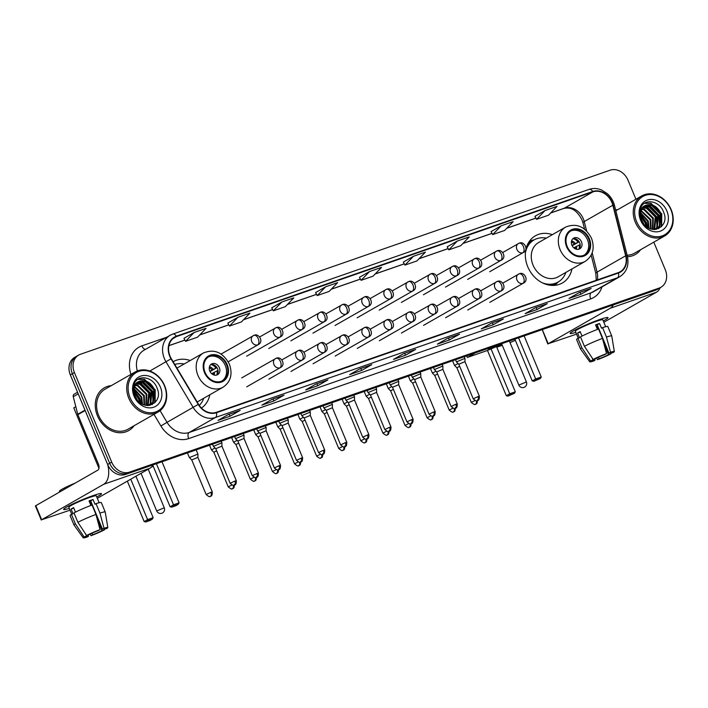 <?xml version="1.0" encoding="UTF-8"?>
<svg xmlns="http://www.w3.org/2000/svg" width="708" height="708" viewBox="0 0 708 708"><rect width="100%" height="100%" fill="white"/><g stroke="black" fill="none" stroke-linecap="round" stroke-linejoin="round"><path stroke-width="1.06" d="M552.364 234.667A27.169 22.258 60.3 0 0 535.398 235.799A27.169 22.258 60.3 0 0 527.743 266.739A27.169 22.258 60.3 0 0 562.356 282.979A27.169 22.258 60.3 0 0 571.949 268.934M201.453 408.056A27.169 22.258 60.3 0 0 209.807 394.79M190.222 360.522A27.169 22.258 60.3 0 0 173.256 361.655A27.169 22.258 60.3 0 0 173.141 361.717M635.934 199.24L627.996 180.168A15.381 12.594 60.3 0 0 610.146 170.186L80.491 354.257A15.381 12.594 60.3 0 0 78.747 355.044L74.667 357.381A15.381 12.594 60.3 0 0 70.331 374.886L107.616 464.466A15.381 12.594 60.3 0 0 125.466 474.449L655.121 290.377A15.381 12.594 60.3 0 0 656.865 289.59L658.909 288.421A15.381 12.594 60.3 0 1 657.166 289.218A15.381 12.594 60.3 0 0 658.909 288.421L660.945 287.253A15.381 12.594 60.3 0 0 665.281 269.748L653.803 242.163M78.747 355.044A15.381 12.594 60.3 0 0 74.411 372.558L111.696 462.129L109.66 463.298A15.381 12.594 60.3 0 0 127.511 473.28L657.166 289.218L127.511 473.28A15.381 12.594 60.3 0 1 109.66 463.298L72.366 373.718L109.66 463.298L107.616 464.466M76.703 356.212A15.381 12.594 60.3 0 0 72.366 373.718A15.381 12.594 60.3 0 1 76.703 356.212M97.447 415.817A24.603 20.151 60.3 0 0 128.794 430.526A24.603 20.151 60.3 0 0 134.122 425.712A24.603 20.151 60.3 0 1 128.794 430.526A24.603 20.151 60.3 0 1 97.447 415.817A24.603 20.151 60.3 0 1 104.377 387.798A24.603 20.151 60.3 0 0 97.447 415.817M627.5 256.712A24.603 20.151 60.3 0 0 635.315 254.499A24.603 20.151 60.3 0 0 640.643 249.685A24.603 20.151 60.3 0 1 635.315 254.499A24.603 20.151 60.3 0 1 627.5 256.712M170.026 356.097A16.399 13.434 -119.7 0 1 174.655 337.424A16.399 13.434 -119.7 0 1 176.513 336.574L592.897 191.877A16.399 13.434 -119.7 0 1 612.836 205.214L625.677 255.792A16.399 13.434 -119.7 0 1 620.155 271.784A16.399 13.434 -119.7 0 1 618.296 272.624L216.259 412.339A16.399 13.434 -119.7 0 1 198.506 404.241L171.309 358.646A16.399 13.434 -119.7 0 1 170.026 356.097M169.708 356.212A16.815 13.771 60.3 0 0 171.026 358.823L198.213 404.418A16.815 13.771 60.3 0 0 216.418 412.72L618.456 273.005A16.815 13.771 60.3 0 0 626.022 255.747L613.172 205.17A16.815 13.771 60.3 0 0 592.738 191.496L176.354 336.203A16.815 13.771 60.3 0 0 169.708 356.212M534.938 216.329L545.045 210.559L536.567 219.347L534.938 216.329M501.175 225.799L492.697 234.596L504.662 230.436L513.141 221.639L501.175 225.799L491.069 231.596M447.191 246.826L457.297 241.047L448.828 249.844L447.191 246.826M403.321 262.075L413.428 256.296L404.949 265.093L403.321 262.075M194.072 332.53L185.593 341.318L197.559 337.167L206.037 328.37L194.072 332.53L183.965 338.327M227.834 323.06L237.941 317.281L229.463 326.078L227.834 323.06M281.811 302.033L273.332 310.83L285.297 306.67L293.776 297.873L281.811 302.033L271.713 307.83M315.573 292.563L325.68 286.784L317.211 295.581L315.573 292.563M359.443 277.315L369.558 271.545L361.08 280.333L359.443 277.315M111.236 385.656A24.603 20.151 60.3 0 0 104.377 387.798A24.603 20.151 60.3 0 1 111.236 385.656M617.757 209.63A24.603 20.151 60.3 0 0 615.641 209.957A24.603 20.151 60.3 0 1 617.757 209.63M111.696 462.129A15.381 12.594 60.3 0 0 129.555 472.112L659.201 288.05A15.381 12.594 60.3 0 0 660.945 287.253M503.415 318.919L493.202 324.751L481.236 328.91L491.449 323.078L503.415 318.919A4.098 2.328 -109.2 0 1 503.184 319.025L491.334 323.14M547.284 303.67L537.071 309.511L525.106 313.671L535.319 307.83L547.284 303.67A4.098 2.328 -109.2 0 1 547.063 303.776L535.213 307.892M591.153 288.43L580.941 294.262L568.975 298.422L579.188 292.581L591.153 288.43A4.098 2.328 -109.2 0 1 590.932 288.528L579.082 292.643M371.797 364.655L361.584 370.496L349.619 374.656L359.832 368.815L371.797 364.655A4.098 2.328 -109.2 0 1 371.567 364.762L359.726 368.877M327.919 379.904L317.715 385.745L305.75 389.896L315.954 384.063L327.919 379.904A4.098 2.328 -109.2 0 1 327.698 380.01L315.848 384.125M284.05 395.153L273.837 400.985L261.871 405.144L272.084 399.312L284.05 395.153A4.098 2.328 -109.2 0 1 283.828 395.259L271.978 399.374M240.18 410.401L229.967 416.233L218.002 420.393L228.215 414.561L240.18 410.401A4.098 2.328 -109.2 0 1 239.959 410.498L228.109 414.623M459.536 334.167L449.332 339.999L437.367 344.159L447.571 338.327L459.536 334.167A4.098 2.328 -109.2 0 1 459.315 334.264L447.465 338.389M415.667 349.416L405.454 355.248L393.489 359.407L403.702 353.575L415.667 349.416A4.098 2.328 -109.2 0 1 415.446 349.513L403.595 353.637M448.828 249.844L460.793 245.685L469.262 236.888L457.297 241.047M536.567 219.347L548.532 215.188L557.01 206.4L545.045 210.559M317.211 295.581L329.176 291.422L337.645 282.625L325.68 286.784M229.463 326.078L241.428 321.919L249.906 313.122L237.941 317.281M404.949 265.093L416.915 260.933L425.393 252.136L413.428 256.296M361.08 280.333L373.045 276.182L381.524 267.385L369.558 271.545M405.454 355.248L404.631 353.274M403.64 353.611L415.286 349.557A4.098 2.328 -109.2 0 0 415.446 349.513M449.332 339.999L448.509 338.026M447.509 338.362L459.165 334.309A4.098 2.328 -109.2 0 0 459.315 334.264M229.967 416.233L229.144 414.26M228.153 414.596L239.8 410.543A4.098 2.328 -109.2 0 0 239.959 410.498M273.837 400.985L273.014 399.011M272.022 399.347L283.669 395.294A4.098 2.328 -109.2 0 0 283.828 395.259M317.715 385.745L316.892 383.763M315.892 384.099L327.547 380.054A4.098 2.328 -109.2 0 0 327.698 380.01M361.584 370.496L360.761 368.514M359.77 368.85L371.417 364.806A4.098 2.328 -109.2 0 0 371.567 364.762M580.941 294.262L580.117 292.289M579.126 292.616L590.773 288.572A4.098 2.328 -109.2 0 0 590.932 288.528M537.071 309.511L536.248 307.529M535.257 307.865L546.903 303.821A4.098 2.328 -109.2 0 0 547.063 303.776M493.202 324.751L492.379 322.777M491.387 323.114L503.034 319.069A4.098 2.328 -109.2 0 0 503.184 319.025M273.332 310.83L271.704 307.812M185.593 341.318L183.956 338.3M492.697 234.596L491.06 231.578M69.304 508.397A20.505 1.779 -22.6 0 1 63.747 509.096A20.505 1.779 -22.6 0 1 92.766 495.724A20.505 1.779 -22.6 0 1 101.164 493.52A20.505 1.779 -22.6 0 1 96.757 496.972A20.505 1.779 -22.6 0 0 101.483 493.68A20.505 1.779 -22.6 0 0 92.766 495.724A20.505 1.779 -22.6 0 0 73.163 503.76A20.505 1.779 -22.6 0 0 63.632 509.433A20.505 1.779 -22.6 0 0 69.304 508.397M107.766 464.82A20.505 11.629 70.8 0 1 103.687 484.299L41.657 519.743L70.039 510.167M153.114 464.837A20.505 11.629 70.8 0 1 149.954 468.227L97.306 498.308M41.285 520.035L35.4 505.893L97.801 470.156A5.124 2.903 -109.2 0 0 98.394 463.988L77.871 414.693A2.567 2.097 -119.7 0 1 77.73 414.269L73.269 396.701A2.567 2.097 -119.7 0 1 74.136 394.197L77.553 392.241M88.066 534.974L88.571 536.186A10.248 0.894 -22.6 0 1 86.049 536.611A10.248 0.894 -22.6 0 1 86.509 536.08L85.668 534.053M77.889 522.318L86.606 535.478L89.066 534.629A10.248 0.894 -22.6 0 1 98.456 530.54L100.032 529.646L95.952 514.459L92.031 505.034A16.912 1.469 -22.6 0 0 73.968 512.893L77.889 522.318A16.912 1.469 -22.6 0 1 95.952 514.459M71.738 514.238L68.835 507.264A14.868 1.292 -22.6 0 1 75.747 503.149A14.868 1.292 -22.6 0 1 89.96 497.326A14.868 1.292 -22.6 0 1 96.279 495.839L99.155 502.742M90.925 505.45L89.031 500.91A14.868 1.292 -22.6 0 1 91.137 500.158A14.868 1.292 -22.6 0 1 93.022 499.521L94.987 504.238L96.023 503.645A16.912 1.469 -22.6 0 1 101.315 502.6L105.235 512.026A16.912 1.469 -22.6 0 1 105.244 512.052L107.82 527.575A13.328 1.159 -22.6 0 1 106.961 528.407L104.51 529.257L104.271 528.69M89.208 501.344A10.248 0.894 157.4 0 1 90.677 500.866L102.448 529.15L104.014 528.256L99.943 513.079L96.023 503.645M99.943 513.079A16.912 1.469 -22.6 0 1 105.235 512.026M86.606 535.478A13.328 1.159 -22.6 0 1 100.032 529.646M104.014 528.256A13.328 1.159 -22.6 0 1 107.82 527.575M97.35 519.637L101.961 530.717L104.412 529.867L104.173 528.708M104.412 529.867A13.328 1.159 -22.6 0 1 90.996 535.699L92.562 534.805L91.916 533.266M90.066 534.133L90.996 535.699M102.448 529.15A10.248 0.894 -22.6 0 1 104.979 528.734A10.248 0.894 -22.6 0 1 104.51 529.257M101.961 530.717A10.248 0.894 -22.6 0 1 92.562 534.805M59.676 491.945L59.401 491.281A17.426 1.513 -22.6 0 1 75.234 483.051M75.49 512.105L73.623 507.618A14.868 1.292 -22.6 0 0 71.066 509.07L73.03 513.787L71.411 514.353L75.34 523.778L84.057 536.938L86.509 536.08M88.571 536.186L87.004 537.089A13.328 1.159 -22.6 0 1 83.217 537.815L74.021 525.053A16.912 1.469 -22.6 0 1 74.004 525.026L70.083 515.601A16.912 1.469 -22.6 0 1 71.411 514.353M74.004 525.026A16.912 1.469 -22.6 0 1 75.34 523.778M83.217 537.815A13.328 1.159 -22.6 0 1 84.057 536.938M91.367 505.282L90.181 502.432A10.248 0.894 157.4 0 0 91.12 501.937M71.066 509.07L73.827 508.114M90.677 500.866L93.022 499.521M90.181 502.432L91.182 502.087M164.371 385.701A22.045 18.054 60.3 0 0 138.777 371.39A22.045 18.054 60.3 0 0 130.068 397.622A22.045 18.054 60.3 0 0 155.654 411.932A22.045 18.054 60.3 0 0 164.371 385.701M164.654 385.718A23.063 18.895 60.3 0 0 135.263 371.921A23.063 18.895 60.3 0 0 128.759 398.188A23.063 18.895 60.3 0 0 158.149 411.976A23.063 18.895 60.3 0 0 164.654 385.718M135.263 371.921L105.147 389.135A23.063 18.895 60.3 0 0 98.642 415.401A23.063 18.895 60.3 0 0 128.033 429.19L158.149 411.976M134.078 391.63L139.184 398.489L140.122 402.799M134.175 392.577L138.547 398.852L139.387 402.197M134.201 388.772L141.733 397.029L142.538 404.303M134.122 389.391L141.096 397.392L141.989 404.02M134.741 386.665L144.29 395.568L144.52 405.082M134.582 387.143L143.644 395.931L144.051 404.932M135.529 384.993L138.033 385.391L146.839 394.108L146.22 405.454M135.308 385.382L137.396 385.754L146.202 394.471L145.821 405.383M136.485 383.639L140.582 383.931L149.388 392.648L148.229 404.834L147.653 405.56M136.228 383.948L139.945 384.302L148.751 393.02L147.326 405.551M137.6 382.541L143.14 382.47L151.946 391.197L150.786 403.374L148.972 405.286M148.68 405.507L150.308 404.649L148.122 405.56M137.308 382.798L142.494 382.842L151.308 391.559L150.14 403.737L148.627 405.41M140.255 381.046A12.815 10.496 60.3 0 0 138.803 381.709A12.815 10.496 60.3 0 0 135.193 396.303C141.405 412.799 164.079 404.445 157.203 388.471C153.477 376.868 138.255 373.948 134.272 383.568C132.803 386.904 132.644 390.55 133.794 394.506C132.334 387.081 134.485 382.594 140.255 381.046C146.388 379.762 151.14 382.656 154.494 389.736L153.335 401.914L150.034 405.33M138.52 381.877L145.052 381.382L153.857 390.099L152.698 402.277L149.777 405.383M134.06 396.232A16.912 13.859 60.3 0 0 153.698 407.215A16.912 13.859 60.3 0 0 160.38 387.09A16.912 13.859 60.3 0 0 140.742 376.098A16.912 13.859 60.3 0 0 134.06 396.232M137.883 379.364L144.096 379.435L154.902 389.984L154.707 402.843M141.874 380.993L152.353 391.444L153.087 401.693M152.848 402.533L151.954 404.693M139.317 382.453L149.795 392.905L150.538 403.153M150.3 403.994L150.007 404.817M134.051 391.002L139.582 398.737L140.688 403.215M135.706 397.427L136.21 398.356M138.14 379.196L144.414 379.249L155.22 389.807L155.149 402.383M142.724 380.993L152.671 391.259L153.556 400.852M153.282 401.994L152.255 404.56M140.175 382.453L150.114 392.719L151.008 402.312M150.724 403.454L150.344 404.595M134.051 390.559L139.901 398.56L141.051 403.463M134.892 395.524L137.37 400.064M205.063 372.355A13.841 11.337 60.3 0 0 222.701 380.63A13.841 11.337 60.3 0 0 226.604 364.877A13.841 11.337 60.3 0 0 208.966 356.602A13.841 11.337 60.3 0 0 205.063 372.355M222.047 380.966A13.841 11.337 60.3 0 0 225.33 365.602A13.841 11.337 60.3 0 0 208.347 356.991M184.151 363.992A24.249 19.859 60.3 0 0 174.796 364.496M199.258 405.41A24.249 19.859 60.3 0 0 203.736 398.259M209.772 371.01A6.151 5.036 60.3 0 0 217.613 374.682A6.151 5.036 60.3 0 0 219.347 367.682A6.151 5.036 60.3 0 0 211.506 364A6.151 5.036 60.3 0 0 209.772 371.01M216.657 375.081A6.151 5.036 60.3 0 0 217.56 368.7A6.151 5.036 60.3 0 0 210.674 364.629M214.02 364.947A8.204 6.717 -119.7 0 1 216.666 367.797L210.037 371.576M210.851 364.585A7.177 5.876 -119.7 0 1 215.852 368.08L216.666 367.797M209.869 371.222L215.852 368.08M216.781 374.957A7.177 5.876 -119.7 0 0 217.029 370.904L217.843 370.62A8.204 6.717 -119.7 0 1 218.073 372.045M217.029 370.904L211.674 373.691M135.918 476.245L153.167 517.681L152.255 519.194L149.857 520.566L145.866 521.946L144.167 521.575L127.334 481.148M98.943 468.324L73.782 407.888L75.818 406.728M151.282 467.245L153.194 466.147M144.167 521.575L147.583 519.619L130.759 479.192M145.866 521.946L148.264 520.575L147.583 519.619L153.167 517.681M152.255 519.194L148.264 520.575M156.406 463.696L173.522 504.795L179.106 502.857L161.99 461.758M152.848 465.306L170.097 506.751L173.522 504.795L174.203 505.76L178.186 504.37L179.106 502.857M178.186 504.37L175.788 505.742L171.796 507.132L174.203 505.76M170.097 506.751L171.796 507.132M567.205 246.508A13.841 11.337 60.3 0 0 584.843 254.783A13.841 11.337 60.3 0 0 588.746 239.021A13.841 11.337 60.3 0 0 571.108 230.746A13.841 11.337 60.3 0 0 567.205 246.508M584.188 255.119A13.841 11.337 60.3 0 0 587.472 239.746A13.841 11.337 60.3 0 0 570.489 231.135M546.293 238.136A24.249 19.859 60.3 0 0 534.044 239.941L532.761 240.676A24.249 19.859 60.3 0 0 526.619 246.782M534.044 239.941A24.249 19.859 60.3 0 0 525.389 252.96M565.63 227.082L538.576 242.552A19.736 16.169 60.3 0 0 533.009 265.022A19.736 16.169 60.3 0 0 558.161 276.819L585.215 261.358A19.736 16.169 -119.7 0 1 560.072 249.561A19.736 16.169 -119.7 0 1 565.63 227.082C576.542 222.781 585.171 226.516 591.525 238.304C594.986 248.313 592.879 256.004 585.215 261.358M542.496 282.89A24.249 19.859 60.3 0 0 558.099 282.049A24.249 19.859 60.3 0 0 565.878 272.403M548.443 284.97A24.249 19.859 60.3 0 0 556.824 282.775L558.099 282.049M571.914 245.154A6.151 5.036 60.3 0 0 579.755 248.835A6.151 5.036 60.3 0 0 581.489 241.826A6.151 5.036 60.3 0 0 573.648 238.154A6.151 5.036 60.3 0 0 571.914 245.154M578.799 249.234A6.151 5.036 60.3 0 0 579.702 242.853A6.151 5.036 60.3 0 0 572.816 238.773M576.162 239.1A8.204 6.717 -119.7 0 1 578.808 241.941L572.179 245.729M572.993 238.729A7.177 5.876 -119.7 0 1 577.994 242.225L578.808 241.941M572.011 245.366L577.994 242.225M578.923 249.101A7.177 5.876 -119.7 0 0 579.171 245.056L579.985 244.773A8.204 6.717 -119.7 0 1 580.215 246.189M579.171 245.056L573.816 247.835M510.096 340.778A19.992 1.735 -22.6 0 1 509.406 341.088M501.83 344.238A19.992 1.735 -22.6 0 1 494.98 346.796A19.992 1.735 -22.6 0 1 486.67 348.92M487.467 350.46L496.476 346.566L515.309 391.825L514.397 393.338L508.008 396.099L506.309 395.719L487.467 350.46L467.324 357.46L466.66 355.876M515.335 340.3L510.043 342.619M502.282 345.318L496.75 347.239M475.449 352.823L467.324 357.46M506.309 395.719L509.725 393.763L490.892 348.513M508.008 396.099L510.406 394.728L509.725 393.763L515.309 391.825M514.397 393.338L510.406 394.728M518.548 337.84L535.664 378.948L541.248 377.01L524.132 335.902M514.849 339.123L532.239 380.904L535.664 378.948L536.345 379.904L540.328 378.514L541.248 377.01M540.328 378.514L533.947 381.276L536.345 379.904M532.239 380.904L533.947 381.276M501.636 343.769A19.992 1.735 -22.6 0 1 489.007 348.106M196.16 449.881L197.904 454.049L189.39 457.607L187.434 452.916M210.887 492.308L206.152 494.538C211.143 498.671 209.878 495.556 210.32 496.405A3.328 1.885 70.8 0 0 210.497 496.317A3.328 1.885 -109.2 0 0 210.887 492.308L212.303 491.971L197.895 457.368L191.753 459.943L189.39 457.607M215.064 447.996L211.488 449.934L209.533 445.235M216.63 450.775L213.843 452.262L211.488 449.934M237.153 440.314L233.578 442.252L231.622 437.553M238.729 443.102L235.941 444.58L233.578 442.252M259.252 432.641L255.676 434.57L253.721 429.88M260.818 435.42L258.039 436.907M281.35 424.959L277.775 426.897L275.819 422.198M282.917 427.738L280.129 429.225L277.775 426.897M303.44 417.278L299.865 419.216L297.909 414.516M305.015 420.065L302.228 421.552M325.538 409.605L321.963 411.534L320.007 406.843M327.105 412.383L324.326 413.87L321.963 411.534M347.637 401.923L344.061 403.861L346.416 406.188L349.203 404.711M369.726 394.241L366.151 396.179L364.195 391.48M371.302 397.029L368.514 398.516L366.151 396.179M391.825 386.568L388.241 388.488L390.612 390.834L393.391 389.347M413.923 378.886L410.348 380.824L408.392 376.125M415.49 381.674L412.702 383.152L410.348 380.824M436.013 371.213L432.438 373.143L434.8 375.479L437.588 373.992M458.111 363.531L454.536 365.461L452.58 360.77M459.678 366.31L456.899 367.797L454.536 365.461M221.232 441.164L221.914 442.801L213.409 446.359L212.506 444.199M234.897 481.059L230.162 483.29C235.153 487.423 233.897 484.299 234.33 485.157A3.328 1.885 70.8 0 0 234.516 485.069A3.328 1.885 -109.2 0 0 234.897 481.059L236.313 480.723L221.914 446.12L215.763 448.695L213.409 446.359M244.012 435.137L235.49 438.668L237.861 441.013L244.003 438.447L244.012 435.137M244.012 438.456L258.411 473.05L252.26 475.608C257.252 479.741 255.995 476.626 256.429 477.475A3.328 1.885 70.8 0 0 256.606 477.396A3.328 1.885 -109.2 0 0 256.995 473.378M265.429 425.809L266.111 427.446L257.597 431.004L256.694 428.844M279.094 465.705L274.35 467.926C279.35 472.068 278.085 468.944 278.527 469.793A3.328 1.885 70.8 0 0 278.704 469.714A3.328 1.885 -109.2 0 0 279.094 465.705L280.51 465.368L266.102 430.765L259.96 433.331L257.597 431.004M288.209 419.782L279.687 423.313L282.049 425.658L288.2 423.083L288.209 419.782M288.2 423.101L302.599 457.687L296.448 460.253C301.44 464.386 300.183 461.271 300.617 462.12A3.328 1.885 70.8 0 0 300.803 462.032A3.328 1.885 -109.2 0 0 301.183 458.023M309.617 410.454L310.299 412.083L301.785 415.64L300.882 413.481M323.282 450.341L318.547 452.571C323.538 456.704 322.282 453.589 322.715 454.439A3.328 1.885 70.8 0 0 322.892 454.359A3.328 1.885 -109.2 0 0 323.282 450.341L324.698 450.014L310.29 415.41L304.148 417.977L301.785 415.64M332.397 404.418L323.875 407.95L326.246 410.295L332.388 407.728L332.397 404.418L331.716 402.772M353.805 395.091L354.487 396.728L345.982 400.286L345.079 398.126M367.47 434.986L362.735 437.217C367.726 441.349 366.47 438.234 366.903 439.084A3.328 1.885 70.8 0 0 367.089 438.995A3.328 1.885 -109.2 0 0 367.47 434.986L368.886 434.65L354.487 400.047L348.336 402.622L345.982 400.286M376.585 389.064L368.063 392.595L370.434 394.94L376.576 392.374L376.585 389.064L375.904 387.418M398.002 379.736L398.684 381.373L390.17 384.931L389.267 382.771M411.667 419.632L406.923 421.853C411.923 425.995 410.658 422.871 411.1 423.72A3.328 1.885 70.8 0 0 411.277 423.641A3.328 1.885 -109.2 0 0 411.667 419.632L413.083 419.295L398.675 384.692L392.533 387.258L390.17 384.931M420.092 372.054L420.773 373.691L412.268 377.249L411.366 375.09M433.756 411.95L429.021 414.18C434.013 418.313 432.756 415.198 433.19 416.047A3.328 1.885 70.8 0 0 433.376 415.959A3.328 1.885 -109.2 0 0 433.756 411.95L435.172 411.614L420.773 377.01L414.623 379.585L412.268 377.249M442.19 364.381L442.872 366.018L434.358 369.576L433.455 367.417M455.855 404.268L451.12 406.498C456.111 410.631 454.855 407.516 455.288 408.366A3.328 1.885 70.8 0 0 455.465 408.286A3.328 1.885 -109.2 0 0 455.855 404.268L457.271 403.941L442.863 369.337L436.721 371.904L434.358 369.576M464.289 356.699L464.97 358.337L456.456 361.894L455.554 359.735M477.953 396.595L473.21 398.825C478.21 402.958 476.944 399.834 477.387 400.684A3.328 1.885 70.8 0 0 477.564 400.604A3.328 1.885 -109.2 0 0 477.953 396.595L479.369 396.259L464.961 361.655L458.819 364.231L456.456 361.894M575.825 332.371A20.505 1.779 -22.6 0 1 570.267 333.07A20.505 1.779 -22.6 0 1 599.287 319.697A20.505 1.779 -22.6 0 1 607.685 317.494A20.505 1.779 -22.6 0 1 603.278 320.945A20.505 1.779 -22.6 0 0 608.013 317.653A20.505 1.779 -22.6 0 0 599.287 319.697A20.505 1.779 -22.6 0 0 579.693 327.733A20.505 1.779 -22.6 0 0 570.152 333.406A20.505 1.779 -22.6 0 0 575.825 332.371M613.376 304.891A20.505 11.629 70.8 0 1 610.207 308.272L548.178 343.716L576.56 334.141M660.175 287.696A20.505 11.629 70.8 0 1 656.475 292.192L603.827 322.282M547.806 344.008L542.231 329.609M594.587 358.947L595.092 360.16A10.248 0.894 -22.6 0 1 592.569 360.584A10.248 0.894 -22.6 0 1 593.03 360.053L592.189 358.027M584.41 346.292L593.136 359.452L595.587 358.602A10.248 0.894 -22.6 0 1 604.977 354.513L606.552 353.611L602.473 338.433L598.552 329.008A16.912 1.469 -22.6 0 0 580.489 336.866L584.41 346.292A16.912 1.469 -22.6 0 1 602.473 338.433M578.259 338.212L575.356 331.238A14.868 1.292 -22.6 0 1 582.268 327.123A14.868 1.292 -22.6 0 1 596.481 321.299A14.868 1.292 -22.6 0 1 602.8 319.812L605.676 326.715M597.446 329.415L595.552 324.884A14.868 1.292 -22.6 0 1 597.658 324.122A14.868 1.292 -22.6 0 1 599.543 323.494L601.508 328.211L602.543 327.618A16.912 1.469 -22.6 0 1 607.836 326.574L611.765 335.999A16.912 1.469 -22.6 0 1 611.765 336.026L614.34 351.549A13.328 1.159 -22.6 0 1 613.482 352.38L611.031 353.23L610.792 352.664M595.738 325.308A10.248 0.894 157.4 0 1 597.198 324.839L608.969 353.124L610.535 352.23L606.464 337.052L602.543 327.618M606.464 337.052A16.912 1.469 -22.6 0 1 611.765 335.999M593.136 359.452A13.328 1.159 -22.6 0 1 606.552 353.611M610.535 352.23A13.328 1.159 -22.6 0 1 614.34 351.549M603.871 343.61L608.482 354.69L610.933 353.832L610.703 352.681M610.933 353.832A13.328 1.159 -22.6 0 1 597.517 359.673L599.083 358.779L598.437 357.23M596.587 358.098L597.517 359.673M608.969 353.124A10.248 0.894 -22.6 0 1 611.5 352.708A10.248 0.894 -22.6 0 1 611.031 353.23M608.482 354.69A10.248 0.894 -22.6 0 1 599.083 358.779M582.011 336.079L580.144 331.583A14.868 1.292 -22.6 0 0 577.586 333.043L579.551 337.76L577.932 338.318L581.861 347.752L590.578 360.912L593.03 360.053M595.092 360.16L593.525 361.062A13.328 1.159 -22.6 0 1 589.737 361.788L580.542 349.026A16.912 1.469 -22.6 0 1 580.525 349L576.604 339.575A16.912 1.469 -22.6 0 1 577.932 338.318M580.525 349A16.912 1.469 -22.6 0 1 581.861 347.752M589.737 361.788A13.328 1.159 -22.6 0 1 590.578 360.912M597.888 329.255L596.702 326.406A10.248 0.894 157.4 0 0 597.64 325.91M577.586 333.043L580.348 332.087M597.198 324.839L599.543 323.494M596.702 326.406L597.702 326.052M670.892 209.674A22.045 18.054 60.3 0 0 645.307 195.364A22.045 18.054 60.3 0 0 636.589 221.595A22.045 18.054 60.3 0 0 662.184 235.906A22.045 18.054 60.3 0 0 670.892 209.674M671.175 209.683A23.063 18.895 60.3 0 0 641.784 195.895A23.063 18.895 60.3 0 0 635.28 222.162A23.063 18.895 60.3 0 0 664.67 235.95A23.063 18.895 60.3 0 0 671.175 209.683M640.607 215.604L645.705 222.462L646.643 226.772M640.696 216.551L645.068 222.825L645.908 226.171M640.722 212.745L648.254 221.002L649.059 228.277M640.643 213.365L647.616 221.365L648.51 227.994M641.262 210.639L650.811 219.542L651.041 229.056M641.103 211.117L650.174 219.905L650.572 228.905M642.05 208.966L644.554 209.364L653.36 218.082L652.741 229.427M641.829 209.356L643.917 209.727L652.723 218.445L652.342 229.357M643.006 207.612L647.103 207.904L655.918 216.621L654.75 228.808L654.174 229.534M642.749 207.922L646.466 208.267L655.272 216.984L653.847 229.525M644.121 206.515L649.661 206.444L658.467 215.161L657.307 227.348L655.502 229.259M643.829 206.771L649.015 206.816L657.829 215.533L656.67 227.711L655.148 229.383M646.776 205.019A12.815 10.496 60.3 0 0 645.324 205.683A12.815 10.496 60.3 0 0 641.714 220.268C647.926 236.773 670.6 228.419 663.723 212.444C659.998 200.842 644.776 197.921 640.802 207.541C639.324 210.878 639.165 214.524 640.324 218.48C638.855 211.055 641.005 206.568 646.776 205.019C652.918 203.736 657.661 206.63 661.015 213.71L659.856 225.887L656.829 228.622L654.643 229.534M645.041 205.851L651.572 205.355L660.378 214.073L659.219 226.25L656.511 228.799M656.555 229.304L656.847 228.622L655.139 229.507M640.581 220.206A16.912 13.859 60.3 0 0 660.219 231.189A16.912 13.859 60.3 0 0 666.901 211.055A16.912 13.859 60.3 0 0 647.262 200.072A16.912 13.859 60.3 0 0 640.581 220.206M627.138 255.234A23.063 18.895 60.3 0 0 634.554 253.163L664.67 235.95M644.404 203.329L650.617 203.408L661.422 213.958L661.228 226.817M648.395 204.966L658.874 215.418L659.608 225.666M659.369 226.507L658.475 228.666M645.838 206.426L656.316 216.878L657.059 227.126M656.82 227.967L656.528 228.79M656.528 228.799L656.298 229.357M640.572 214.975L646.103 222.71L647.209 227.188M642.227 221.4L642.731 222.33M644.661 203.169L650.935 203.223L661.741 213.781L661.67 226.356M649.245 204.966L659.192 215.232L660.077 224.825M659.803 225.967L658.776 228.534M646.696 206.417L656.635 216.692L657.528 226.286M657.245 227.427L656.865 228.569M640.572 214.533L646.422 222.524L647.572 227.436M641.413 219.498L643.891 224.029M125.466 474.449L129.555 472.112M70.331 374.886L74.411 372.558M655.121 290.377L659.201 288.05M612.836 205.214L584.242 221.551A16.399 13.434 60.3 0 0 583.348 218.861A16.399 13.434 60.3 0 0 564.303 208.214L550.709 212.94M586.64 230.976L584.242 221.551A9.231 1.699 165.8 0 0 582.985 222.834L582.011 219.914C577.843 212.09 572.577 206.488 563.798 208.444A9.231 5.23 -109.2 0 0 564.303 208.214L592.897 191.877M176.513 336.574L172.982 338.592M618.456 273.005A5.124 2.903 70.8 0 1 617.42 277.801L215.382 417.516A20.505 16.797 -119.7 0 1 193.178 407.392L165.991 361.797A20.505 16.797 -119.7 0 1 164.389 358.611A20.505 16.797 -119.7 0 1 170.168 335.265L144.025 350.195A20.505 16.797 60.3 0 0 137.334 370.939M171.026 358.823L149.848 371.027M198.213 404.418L167.044 422.331A20.505 16.797 60.3 0 0 189.24 432.455L215.382 417.516A5.124 2.903 -109.2 0 0 216.418 412.72M619.739 276.74A20.505 16.797 -119.7 0 1 617.42 277.801L591.277 292.731A20.505 16.797 60.3 0 0 593.596 291.678L619.739 276.74C626.704 272.129 629.244 265.226 627.341 256.039L614.5 205.462C613.27 200.798 610.88 196.868 607.322 193.656L601.535 189.974C597.313 188.231 593.189 188.027 589.153 189.372L172.77 334.079A5.124 2.903 70.8 0 1 176.354 336.203M626.022 255.747A5.124 0.947 -14.2 0 1 627.341 256.039M613.172 205.17A5.124 0.947 -14.2 0 1 614.5 205.462M592.738 191.496A5.124 2.903 -109.2 0 0 589.153 189.372M172.487 334.203A5.124 2.903 70.8 0 1 172.77 334.079L170.168 335.265M130.953 374.39A25.63 20.992 -119.7 0 1 141.839 345.885L166.69 337.247M601.986 286.89A25.63 20.992 -119.7 0 1 590.684 298.909L188.647 438.624A25.63 20.992 -119.7 0 1 160.902 425.968L153.981 414.366M160.088 410.667L167.044 422.331L160.902 425.968M188.647 438.624A5.124 2.903 -109.2 0 1 189.24 432.455L591.277 292.731A5.124 2.903 -109.2 0 0 590.684 298.909M141.839 345.885A5.124 2.903 -109.2 0 0 145.485 349.363M597.295 279.925A16.399 13.434 60.3 0 0 597.083 272.129L592.189 252.827M625.677 255.792L597.083 272.129A9.231 1.699 165.8 0 0 595.826 273.412L591.18 255.128M535.885 218.091L506.831 228.18M492.016 233.33L462.961 243.428M448.137 248.579L419.092 258.677M404.268 263.827L375.222 273.925M360.399 279.076L331.344 289.165M316.529 294.316L287.475 304.413M272.651 309.564L243.605 319.662M228.781 324.813L199.736 334.911M184.912 340.061L168.92 345.619M149.954 468.227L103.687 484.299M85.164 410.525L77.871 414.693M35.772 505.6L41.657 519.743M77.73 414.269L84.995 410.118M78.225 393.869L73.269 396.701M227.206 364.664A14.611 11.965 60.3 0 0 210.241 355.177A14.611 11.965 60.3 0 0 204.47 372.567A14.611 11.965 60.3 0 0 221.427 382.055A14.611 11.965 60.3 0 0 227.206 364.664M197.93 375.408A19.736 16.169 -119.7 0 1 203.488 352.938C214.4 348.628 223.029 352.372 229.383 364.151C232.844 374.169 230.737 381.851 223.073 387.205A19.736 16.169 -119.7 0 1 197.93 375.408M141.034 473.325L156.698 510.946L164.265 507.795L148.211 469.218M209.435 366.753A5.947 4.876 -119.7 0 1 213.188 369.381M209.249 367.753A5.637 4.62 -119.7 0 1 212.064 369.965M214.365 372.204A5.947 4.876 -119.7 0 1 214.188 375.072M213.241 372.789A5.637 4.62 -119.7 0 1 213.241 374.727M589.348 238.808A14.611 11.965 60.3 0 0 572.383 229.33A14.611 11.965 60.3 0 0 566.612 246.711A14.611 11.965 60.3 0 0 583.569 256.199A14.611 11.965 60.3 0 0 589.348 238.808M551.833 285.404A24.576 20.134 60.3 0 0 558.382 281.881M534.328 239.782A24.576 20.134 60.3 0 0 527.964 243.641M501.618 343.725L518.84 385.099L526.407 381.948L509.379 341.026M571.577 240.897A5.947 4.876 -119.7 0 1 575.33 243.525M571.391 241.897A5.637 4.62 -119.7 0 1 574.206 244.11M576.507 246.357A5.947 4.876 -119.7 0 1 576.33 249.216M575.383 246.942A5.637 4.62 -119.7 0 1 575.383 248.871M221.091 354.053L254.03 335.327A5.124 2.903 70.8 0 0 253.756 335.45A5.124 4.195 60.3 0 0 253.172 335.716A5.124 4.195 60.3 0 0 251.729 341.557A5.124 4.195 60.3 0 0 257.677 344.885A5.124 2.903 -109.2 0 0 258.27 338.707A5.124 2.903 70.8 0 0 254.03 335.327C258.907 332.813 264.04 341.867 258.261 344.619A5.124 4.195 60.3 0 1 257.677 344.885M259.694 336.937L276.129 327.645A5.124 2.903 70.8 0 0 275.846 327.777A5.124 4.195 60.3 0 0 275.27 328.043A5.124 4.195 60.3 0 0 273.828 333.875A5.124 4.195 60.3 0 0 279.775 337.203A5.124 2.903 -109.2 0 0 280.368 331.034A5.124 2.903 70.8 0 0 276.129 327.645C281.005 325.131 286.138 334.185 280.359 336.937A5.124 4.195 60.3 0 1 279.775 337.203M231.87 485.042L228.241 486.856C233.242 490.989 231.976 487.874 232.41 488.724A3.328 1.885 70.8 0 0 232.596 488.644A3.328 1.885 -109.2 0 0 233.224 485.334M281.793 329.255L298.227 319.972A5.124 2.903 70.8 0 0 297.944 320.096A5.124 4.195 60.3 0 0 297.369 320.361A5.124 4.195 60.3 0 0 295.917 326.202A5.124 4.195 60.3 0 0 301.874 329.53A5.124 2.903 -109.2 0 0 302.458 323.352A5.124 2.903 70.8 0 0 298.227 319.972C303.095 317.45 308.228 326.503 302.449 329.264A5.124 4.195 60.3 0 1 301.874 329.53M253.96 477.36L250.34 479.174C255.331 483.316 254.075 480.192 254.508 481.042A3.328 1.885 70.8 0 0 254.694 480.962A3.328 1.885 -109.2 0 0 255.314 477.661M303.891 321.582L320.317 312.29A5.124 2.903 70.8 0 0 320.043 312.423A5.124 4.195 60.3 0 0 319.458 312.679A5.124 4.195 60.3 0 0 318.016 318.52A5.124 4.195 60.3 0 0 323.963 321.848A5.124 2.903 -109.2 0 0 324.556 315.671A5.124 2.903 70.8 0 0 320.317 312.29C325.193 309.777 330.326 318.83 324.547 321.582A5.124 4.195 60.3 0 1 323.963 321.848M276.058 469.687L272.438 471.501C277.43 475.634 276.164 472.519 276.607 473.369A3.328 1.885 70.8 0 0 276.784 473.28A3.328 1.885 -109.2 0 0 277.412 469.979M325.981 313.901L342.415 304.608A5.124 2.903 70.8 0 0 342.132 304.741A5.124 4.195 60.3 0 0 341.557 305.006A5.124 4.195 60.3 0 0 340.114 310.839A5.124 4.195 60.3 0 0 346.062 314.166A5.124 2.903 -109.2 0 0 346.654 307.998A5.124 2.903 70.8 0 0 342.415 304.608C347.292 302.095 352.425 311.148 346.646 313.901A5.124 4.195 60.3 0 1 346.062 314.166M298.156 462.005L294.528 463.82C299.528 467.953 298.263 464.837 298.696 465.687A3.328 1.885 70.8 0 0 298.882 465.607A3.328 1.885 -109.2 0 0 299.511 462.297M348.079 306.228L364.514 296.935A5.124 2.903 70.8 0 0 364.231 297.059A5.124 4.195 60.3 0 0 363.655 297.325A5.124 4.195 60.3 0 0 362.204 303.166A5.124 4.195 60.3 0 0 368.16 306.493A5.124 2.903 -109.2 0 0 368.744 300.316A5.124 2.903 70.8 0 0 364.514 296.935C369.381 294.413 374.514 303.466 368.735 306.228A5.124 4.195 60.3 0 1 368.16 306.493M320.246 454.324L316.626 456.147C321.618 460.28 320.361 457.156 320.795 458.005A3.328 1.885 70.8 0 0 320.981 457.926A3.328 1.885 -109.2 0 0 321.6 454.625M370.178 298.546L386.603 289.253A5.124 2.903 70.8 0 0 386.329 289.386A5.124 4.195 60.3 0 0 385.745 289.643A5.124 4.195 60.3 0 0 384.302 295.484A5.124 4.195 60.3 0 0 390.25 298.811A5.124 2.903 -109.2 0 0 390.843 292.634A5.124 2.903 70.8 0 0 386.603 289.253C391.48 286.74 396.613 295.794 390.834 298.546A5.124 4.195 60.3 0 1 390.25 298.811M342.345 446.651L338.725 448.465C343.716 452.598 342.451 449.483 342.893 450.332A3.328 1.885 70.8 0 0 343.07 450.244A3.328 1.885 -109.2 0 0 343.699 446.943M392.267 290.864L408.702 281.58A5.124 2.903 70.8 0 0 408.419 281.704A5.124 4.195 60.3 0 0 407.843 281.97A5.124 4.195 60.3 0 0 406.401 287.802A5.124 4.195 60.3 0 0 412.348 291.13A5.124 2.903 -109.2 0 0 412.941 284.961A5.124 2.903 70.8 0 0 408.702 281.58C413.578 279.058 418.711 288.112 412.932 290.873A5.124 4.195 60.3 0 1 412.348 291.13M364.443 438.969L360.815 440.783C365.815 444.916 364.549 441.801 364.983 442.65A3.328 1.885 70.8 0 0 365.169 442.571A3.328 1.885 -109.2 0 0 365.797 439.27M414.366 283.191L430.8 273.899A5.124 2.903 70.8 0 0 430.517 274.023A5.124 4.195 60.3 0 0 429.942 274.288A5.124 4.195 60.3 0 0 428.49 280.129A5.124 4.195 60.3 0 0 434.446 283.457A5.124 2.903 -109.2 0 0 435.031 277.279A5.124 2.903 70.8 0 0 430.8 273.899C435.668 271.385 440.801 280.43 435.022 283.191A5.124 4.195 60.3 0 1 434.446 283.457M386.533 431.296L382.913 433.11C387.904 437.243 386.648 434.119 387.081 434.978A3.328 1.885 70.8 0 0 387.267 434.889A3.328 1.885 -109.2 0 0 387.887 431.588M436.464 275.509L452.89 266.217A5.124 2.903 70.8 0 0 452.616 266.35A5.124 4.195 60.3 0 0 452.031 266.606A5.124 4.195 60.3 0 0 450.589 272.447A5.124 4.195 60.3 0 0 456.536 275.775A5.124 2.903 -109.2 0 0 457.129 269.606A5.124 2.903 70.8 0 0 452.89 266.217C457.766 263.703 462.899 272.757 457.12 275.509A5.124 4.195 60.3 0 1 456.536 275.775M408.631 423.614L405.011 425.428C410.003 429.561 408.737 426.446 409.18 427.296A3.328 1.885 70.8 0 0 409.357 427.216A3.328 1.885 -109.2 0 0 409.985 423.906M458.554 267.828L474.988 258.544A5.124 2.903 70.8 0 0 474.705 258.668A5.124 4.195 60.3 0 0 474.13 258.933A5.124 4.195 60.3 0 0 472.687 264.765A5.124 4.195 60.3 0 0 478.635 268.093A5.124 2.903 -109.2 0 0 479.228 261.925A5.124 2.903 70.8 0 0 474.988 258.544C479.865 256.022 484.998 265.075 479.219 267.836A5.124 4.195 60.3 0 1 478.635 268.093M430.729 415.932L427.101 417.747C432.101 421.888 430.836 418.764 431.269 419.614A3.328 1.885 70.8 0 0 431.455 419.534A3.328 1.885 -109.2 0 0 432.084 416.233M480.652 260.155L497.087 250.862A5.124 2.903 70.8 0 0 496.804 250.986A5.124 4.195 60.3 0 0 496.228 251.251A5.124 4.195 60.3 0 0 494.777 257.093A5.124 4.195 60.3 0 0 500.733 260.42A5.124 2.903 -109.2 0 0 501.317 254.243A5.124 2.903 70.8 0 0 497.087 250.862C501.954 248.349 507.087 257.393 501.308 260.155A5.124 4.195 60.3 0 1 500.733 260.42M452.819 408.259L449.199 410.074C454.191 414.207 452.934 411.082 453.368 411.941A3.328 1.885 70.8 0 0 453.554 411.852A3.328 1.885 -109.2 0 0 454.173 408.551M502.751 252.473L519.176 243.18A5.124 2.903 70.8 0 0 518.902 243.313A5.124 4.195 60.3 0 0 518.318 243.579A5.124 4.195 60.3 0 0 516.875 249.411A5.124 4.195 60.3 0 0 522.823 252.738A5.124 2.903 -109.2 0 0 523.416 246.57A5.124 2.903 70.8 0 0 519.176 243.18C524.053 240.667 529.186 249.72 523.407 252.473A5.124 4.195 60.3 0 1 522.823 252.738M474.918 400.578L471.298 402.392C476.289 406.525 475.024 403.41 475.466 404.259A3.328 1.885 70.8 0 0 475.643 404.18A3.328 1.885 -109.2 0 0 476.272 400.87M241.676 377.913L276.226 358.266A5.124 2.903 70.8 0 0 275.952 358.39A5.124 4.195 60.3 0 0 275.368 358.655A5.124 4.195 60.3 0 0 273.925 364.496A5.124 4.195 60.3 0 0 279.872 367.824A5.124 2.903 -109.2 0 0 280.465 361.646A5.124 2.903 70.8 0 0 276.226 358.266C281.103 355.752 286.236 364.797 280.457 367.558A5.124 4.195 60.3 0 1 279.872 367.824M281.89 359.876L298.325 350.584A5.124 2.903 70.8 0 0 298.041 350.717A5.124 4.195 60.3 0 0 297.466 350.982A5.124 4.195 60.3 0 0 296.015 356.814A5.124 4.195 60.3 0 0 301.971 360.142A5.124 2.903 -109.2 0 0 302.555 353.973A5.124 2.903 70.8 0 0 298.325 350.584C303.192 348.071 308.325 357.124 302.546 359.876A5.124 4.195 60.3 0 1 301.971 360.142M303.989 352.195L320.423 342.911A5.124 2.903 70.8 0 0 320.14 343.035A5.124 4.195 60.3 0 0 319.556 343.3A5.124 4.195 60.3 0 0 318.113 349.132A5.124 4.195 60.3 0 0 324.06 352.46A5.124 2.903 -109.2 0 0 324.653 346.292A5.124 2.903 70.8 0 0 320.423 342.911C325.291 340.389 330.424 349.442 324.645 352.203A5.124 4.195 60.3 0 1 324.06 352.46M326.078 344.522L342.513 335.229A5.124 2.903 70.8 0 0 342.238 335.353A5.124 4.195 60.3 0 0 341.654 335.619A5.124 4.195 60.3 0 0 340.212 341.46A5.124 4.195 60.3 0 0 346.159 344.787A5.124 2.903 -109.2 0 0 346.752 338.61A5.124 2.903 70.8 0 0 342.513 335.229C347.389 332.716 352.522 341.76 346.743 344.522A5.124 4.195 60.3 0 1 346.159 344.787M348.177 336.84L364.611 327.547A5.124 2.903 70.8 0 0 364.328 327.68A5.124 4.195 60.3 0 0 363.753 327.946A5.124 4.195 60.3 0 0 362.301 333.778A5.124 4.195 60.3 0 0 368.257 337.105A5.124 2.903 -109.2 0 0 368.841 330.937A5.124 2.903 70.8 0 0 364.611 327.547C369.479 325.034 374.612 334.087 368.833 336.84A5.124 4.195 60.3 0 1 368.257 337.105M345.38 442.668L340.636 444.889C345.637 449.031 344.371 445.907 344.814 446.757A3.328 1.885 70.8 0 0 344.991 446.677A3.328 1.885 -109.2 0 0 345.38 442.668L346.796 442.332L332.388 407.728M370.275 329.158L386.71 319.874A5.124 2.903 70.8 0 0 386.426 319.998A5.124 4.195 60.3 0 0 385.842 320.264A5.124 4.195 60.3 0 0 384.4 326.096A5.124 4.195 60.3 0 0 390.347 329.432A5.124 2.903 -109.2 0 0 390.94 323.255A5.124 2.903 70.8 0 0 386.71 319.874C391.577 317.352 396.71 326.406 390.931 329.167A5.124 4.195 60.3 0 1 390.347 329.432M392.365 321.485L408.799 312.193A5.124 2.903 70.8 0 0 408.525 312.325A5.124 4.195 60.3 0 0 407.941 312.582A5.124 4.195 60.3 0 0 406.498 318.423A5.124 4.195 60.3 0 0 412.445 321.751A5.124 2.903 -109.2 0 0 413.038 315.573A5.124 2.903 70.8 0 0 408.799 312.193C413.676 309.679 418.809 318.733 413.029 321.485A5.124 4.195 60.3 0 1 412.445 321.751M389.568 427.305L384.833 429.535C389.825 433.668 388.568 430.553 389.002 431.402A3.328 1.885 70.8 0 0 389.179 431.322A3.328 1.885 -109.2 0 0 389.568 427.305L390.984 426.977L376.576 392.374M414.463 313.803L430.898 304.511A5.124 2.903 70.8 0 0 430.614 304.644A5.124 4.195 60.3 0 0 430.039 304.909A5.124 4.195 60.3 0 0 428.588 310.741A5.124 4.195 60.3 0 0 434.544 314.069A5.124 2.903 -109.2 0 0 435.128 307.9A5.124 2.903 70.8 0 0 430.898 304.511C435.765 301.997 440.898 311.051 435.119 313.803A5.124 4.195 60.3 0 1 434.544 314.069M436.562 306.13L452.996 296.838A5.124 2.903 70.8 0 0 452.713 296.962A5.124 4.195 60.3 0 0 452.129 297.227A5.124 4.195 60.3 0 0 450.686 303.068A5.124 4.195 60.3 0 0 456.633 306.396A5.124 2.903 -109.2 0 0 457.226 300.219A5.124 2.903 70.8 0 0 452.996 296.838C457.864 294.316 462.997 303.369 457.218 306.13A5.124 4.195 60.3 0 1 456.633 306.396M458.651 298.449L475.086 289.156A5.124 2.903 70.8 0 0 474.811 289.289A5.124 4.195 60.3 0 0 474.227 289.545A5.124 4.195 60.3 0 0 472.785 295.386A5.124 4.195 60.3 0 0 478.732 298.714A5.124 2.903 -109.2 0 0 479.325 292.537A5.124 2.903 70.8 0 0 475.086 289.156C479.962 286.643 485.095 295.696 479.316 298.449A5.124 4.195 60.3 0 1 478.732 298.714M480.75 290.767L497.184 281.483A5.124 2.903 70.8 0 0 496.901 281.607A5.124 4.195 60.3 0 0 496.326 281.873A5.124 4.195 60.3 0 0 494.874 287.705A5.124 4.195 60.3 0 0 500.83 291.032A5.124 2.903 -109.2 0 0 501.414 284.864A5.124 2.903 70.8 0 0 497.184 281.483C502.052 278.961 507.185 288.014 501.406 290.776A5.124 4.195 60.3 0 1 500.83 291.032M502.848 283.094L519.283 273.801A5.124 2.903 70.8 0 0 518.999 273.925A5.124 4.195 60.3 0 0 518.415 274.191A5.124 4.195 60.3 0 0 516.973 280.032A5.124 4.195 60.3 0 0 522.92 283.359A5.124 2.903 -109.2 0 0 523.513 277.182A5.124 2.903 70.8 0 0 519.283 273.801C524.15 271.288 529.283 280.333 523.504 283.094A5.124 4.195 60.3 0 1 522.92 283.359M656.475 292.192L610.207 308.272M542.301 329.592L548.178 343.716M596.278 280.279L595.826 273.412M584.596 229.171L582.985 222.834M563.798 208.444L550.629 213.019M535.912 218.135L506.76 228.268M492.033 233.383L462.882 243.508M448.164 248.623L419.012 258.756M404.295 263.872L375.143 274.005M360.425 279.12L331.264 289.253M316.547 294.369L287.395 304.493M272.677 309.608L243.525 319.742M228.808 324.857L199.656 334.99M184.93 340.106L168.911 345.672M176.947 368.107L203.488 352.938M197.169 402.011L223.073 387.205M156.698 510.946A4.098 4.098 0 0 0 161.831 513.247A4.098 4.098 0 0 0 164.265 507.795M534.425 239.738L529.566 241.056M558.47 281.828L554.868 285.342M518.84 385.099A4.098 4.098 0 0 0 523.973 387.391A4.098 4.098 0 0 0 526.407 381.948M197.895 457.377L197.904 454.067M228.233 361.779L258.261 344.619M206.152 494.538L191.744 459.935M212.303 491.971C212.303 497.326 210.258 495.865 210.736 496.228L210.32 496.405M246.658 356.195L280.359 336.937M228.241 486.856L213.843 452.253M234.392 484.299C234.401 489.644 232.357 488.193 232.835 488.547L232.41 488.724M268.757 348.513L302.449 329.264M250.34 479.174L235.932 444.571M256.491 476.617C256.5 481.962 254.455 480.511 254.924 480.865L254.508 481.042M290.846 340.84L324.547 321.582M272.438 471.501L258.031 436.898L255.676 434.57M278.589 468.935C278.589 474.289 276.545 472.829 277.023 473.192L276.607 473.369M312.945 333.158L346.646 313.901M294.528 463.82L280.129 429.216M300.679 461.262C300.688 466.607 298.643 465.156 299.121 465.51L298.696 465.687M335.043 325.476L368.735 306.228M316.626 456.147L302.219 421.543L299.865 419.216M322.777 453.58C322.786 458.926 320.742 457.474 321.211 457.828L320.795 458.005M357.133 317.804L390.834 298.546M338.725 448.465L324.317 413.861M344.876 445.907C344.876 451.253 342.831 449.792 343.309 450.155L342.893 450.332M379.231 310.122L412.932 290.873M342.106 399.162L344.053 403.843M360.815 440.783L346.416 406.18M366.965 438.225C366.974 443.571 364.93 442.119 365.408 442.473L364.983 442.65M401.33 302.449L435.022 283.191M382.913 433.11L368.505 398.507M389.064 430.544C389.073 435.889 387.028 434.438 387.497 434.792L387.081 434.978M423.419 294.767L457.12 275.509M386.294 383.807L388.241 388.488M405.011 425.428L390.604 390.825M411.162 422.871C411.162 428.216 409.118 426.756 409.596 427.119L409.18 427.296M445.518 287.085L479.219 267.836M427.101 417.747L412.702 383.143M433.252 415.189C433.261 420.534 431.216 419.083 431.694 419.437L431.269 419.614M467.616 279.412L501.308 260.155M430.482 368.443L432.438 373.134M449.199 410.074L434.792 375.47M455.35 407.507C455.359 412.853 453.315 411.401 453.784 411.755L453.368 411.941M489.706 271.73L523.407 252.473M471.298 402.392L456.89 367.788M477.449 399.834C477.449 405.18 475.404 403.728 475.882 404.082L475.466 404.259M221.914 446.129L221.923 442.819M230.162 483.29L215.763 448.686M236.313 480.723C236.322 486.069 234.277 484.617 234.755 484.971L234.33 485.157M246.756 386.816L280.457 367.558M243.331 433.491L244.012 435.119M234.596 436.517L235.49 438.668M252.26 475.608L237.853 441.004M258.411 473.05C258.42 478.396 256.376 476.944 256.845 477.298L256.429 477.475M268.854 379.134L302.546 359.876M266.102 430.774L266.111 427.455M274.35 467.926L259.951 433.323M280.51 465.368C280.51 470.714 278.465 469.262 278.943 469.616L278.527 469.793M290.953 371.452L324.645 352.203M287.519 418.127L288.2 419.764M278.793 421.163L279.687 423.313M296.448 460.253L282.049 425.65M302.599 457.687C302.608 463.032 300.564 461.581 301.042 461.935L300.617 462.12M313.042 363.779L346.743 344.522M310.299 415.41L310.299 412.1M318.547 452.571L304.139 417.968M324.698 450.014C324.707 455.359 322.662 453.908 323.131 454.262L322.715 454.439M335.141 356.097L368.833 336.84M322.981 405.808L323.875 407.95M340.636 444.889L326.238 410.286M346.796 442.332C346.796 447.677 344.752 446.226 345.23 446.58L344.814 446.757M357.239 348.416L390.931 329.167M354.487 400.055L354.496 396.745M362.735 437.217L348.336 402.613M368.886 434.65C368.895 440.004 366.85 438.544 367.328 438.907L366.903 439.084M379.329 340.743L413.029 321.485M367.169 390.453L368.063 392.595M384.833 429.535L370.426 394.931M390.984 426.977C390.993 432.322 388.949 430.871 389.418 431.225L389.002 431.402M401.427 333.061L435.119 313.803M398.675 384.701L398.684 381.382M406.923 421.853L392.524 387.249M413.083 419.295C413.083 424.641 411.038 423.189 411.516 423.543L411.1 423.72M423.526 325.379L457.218 306.13M420.773 377.019L420.782 373.709M429.021 414.18L414.623 379.577M435.172 411.614C435.181 416.968 433.137 415.507 433.615 415.87L433.19 416.047M445.615 317.706L479.316 298.449M442.872 369.337L442.872 366.027M451.12 406.498L436.712 371.895M457.271 403.941C457.28 409.286 455.235 407.835 455.704 408.189L455.288 408.366M467.714 310.024L501.406 290.776M464.961 361.664L464.97 358.354M473.21 398.825L458.811 364.222M479.369 396.259C479.369 401.604 477.325 400.153 477.803 400.507L477.387 400.684M489.812 302.343L523.504 283.094M615.836 210.727L641.784 195.895"/></g></svg>
